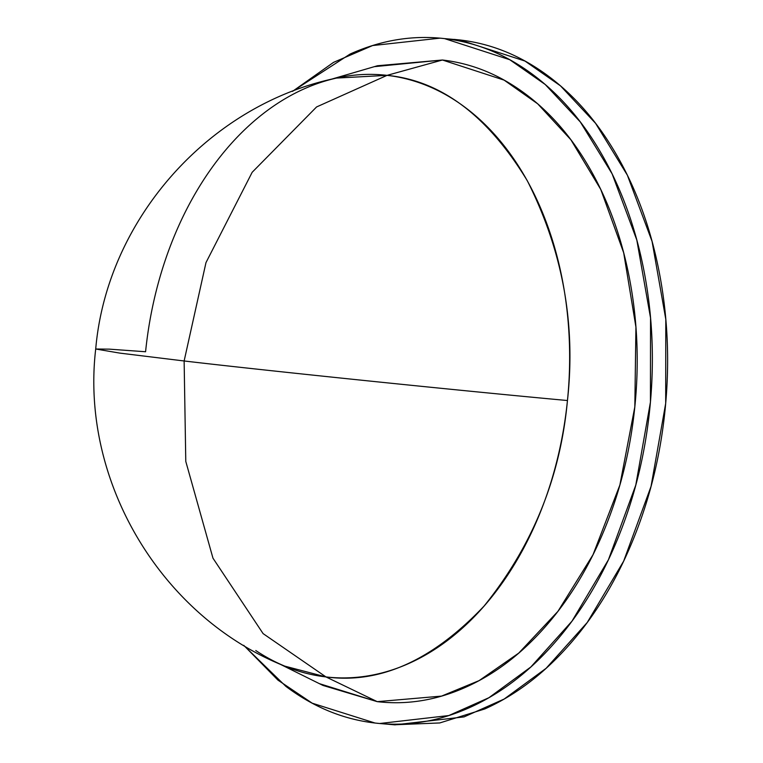 <?xml version="1.0" encoding="UTF-8"?>
<svg xmlns="http://www.w3.org/2000/svg" width="763" height="763" viewBox="0 0 763 763"><rect width="100%" height="100%" fill="white"/><g stroke="black" fill="none" stroke-linecap="round" stroke-linejoin="round"><path stroke-width="1.14" d="M95.709 349.006C80.163 480.871 161.012 616.905 284.733 666.118L325.963 676.924L263.092 633.605L212.972 558.192L185.781 461.386L184.131 360.975L119.925 353.126L95.709 349.006L109.243 349.139L145.58 351.753A302.358 212.305 95 0 1 303.312 89.242A302.358 212.305 95 0 1 387.07 75.356A302.358 212.305 95 0 1 567.453 400.527A302.358 212.305 95 0 1 325.963 676.924L377.246 701.655L441.548 696.104L479.126 680.606L518.754 653.09L557.915 611.373L593.013 554.749L619.88 485.01L634.826 406.841L635.922 327.069L623.686 252.801L600.777 189.472L570.896 139.782L537.715 103.844L504.114 80.125L442.416 60.01L387.07 75.356L316.588 106.944L252.171 172.285L205.972 262.634L184.131 360.975C271.113 371.19 459.755 390.646 567.453 400.527C575.979 323.836 562.579 250.56 527.281 180.697C487.748 115.661 441.004 80.544 387.07 75.356L336.464 78.084C208.928 104.455 106.868 219.601 95.709 349.006L119.925 353.126L184.131 360.975L185.781 461.386L212.972 558.192L263.092 633.605L325.963 676.924C379.697 684.182 432.392 660.558 484.066 606.07C532.584 545.888 560.376 477.371 567.453 400.527C459.755 390.646 271.113 371.19 184.131 360.975L205.972 262.634L252.171 172.285L316.588 106.944L387.07 75.356L442.416 60.01L377.485 65.742L330.389 79.505M380.727 723.601L394.938 724.85L464.057 716.896L504.152 699.051L546.117 668.302L587.233 622.503L623.648 561.158L651.039 486.422L665.689 403.398L665.794 319.287L652.069 241.404L627.367 175.194L595.579 123.329L560.462 85.828L524.973 61.05L459.841 39.962L444.591 38.617L509.732 59.705L545.211 84.493L580.328 121.985L612.126 173.859L636.819 240.059L650.543 317.952L650.438 402.063L635.789 485.077L608.397 559.823L571.983 621.168L530.867 666.967L488.902 697.716L448.806 715.551L379.688 723.505L375.072 723.038C406.898 726.719 438.391 721.569 469.56 707.606C500.719 693.643 529.188 671.907 554.949 642.427C580.71 612.937 601.816 577.934 618.249 537.419C634.692 496.904 645.212 453.947 649.818 408.567C654.435 363.188 652.775 318.839 644.859 275.5C636.933 232.171 623.352 193.153 604.105 158.466C584.868 123.778 561.425 96.052 533.785 75.289C506.146 54.516 476.417 42.299 444.591 38.617C412.764 34.945 381.271 40.086 350.103 54.049L292.467 91.369M279 663.657L322.968 685.432L377.246 701.655L325.963 676.924A302.358 212.305 95 0 1 255.777 650.524M243.712 645.336L285.877 686.376C313.517 707.139 343.245 719.356 375.072 723.038L312.239 703.2L277.98 680.148L243.845 645.422M374.356 66.658L442.416 60.01C472.259 63.453 500.127 74.917 526.041 94.383C551.945 113.849 573.929 139.839 591.964 172.362C610.009 204.885 622.742 241.461 630.162 282.081C637.591 322.711 639.146 364.294 634.826 406.841C630.496 449.378 620.634 489.646 605.221 527.634C589.818 565.612 570.037 598.43 545.879 626.08C521.73 653.719 495.044 674.091 465.821 687.186C436.608 700.281 407.08 705.098 377.246 701.655L319.401 683.658M444.591 38.617L459.841 39.962L444.591 38.617M292.591 91.322L333.565 62.356L372.592 45.561L439.974 38.15M454.185 39.399L459.841 39.962C491.668 43.644 521.396 55.861 549.036 76.624C576.675 97.387 600.119 125.122 619.356 159.81C638.602 194.498 652.184 233.507 660.109 276.845C668.026 320.174 669.685 364.533 665.069 409.912C660.462 455.292 649.942 498.239 633.5 538.764C617.067 579.279 595.96 614.282 570.199 643.762C544.439 673.252 515.969 694.979 484.81 708.951L439.736 722.952L394.204 724.783"/></g></svg>
